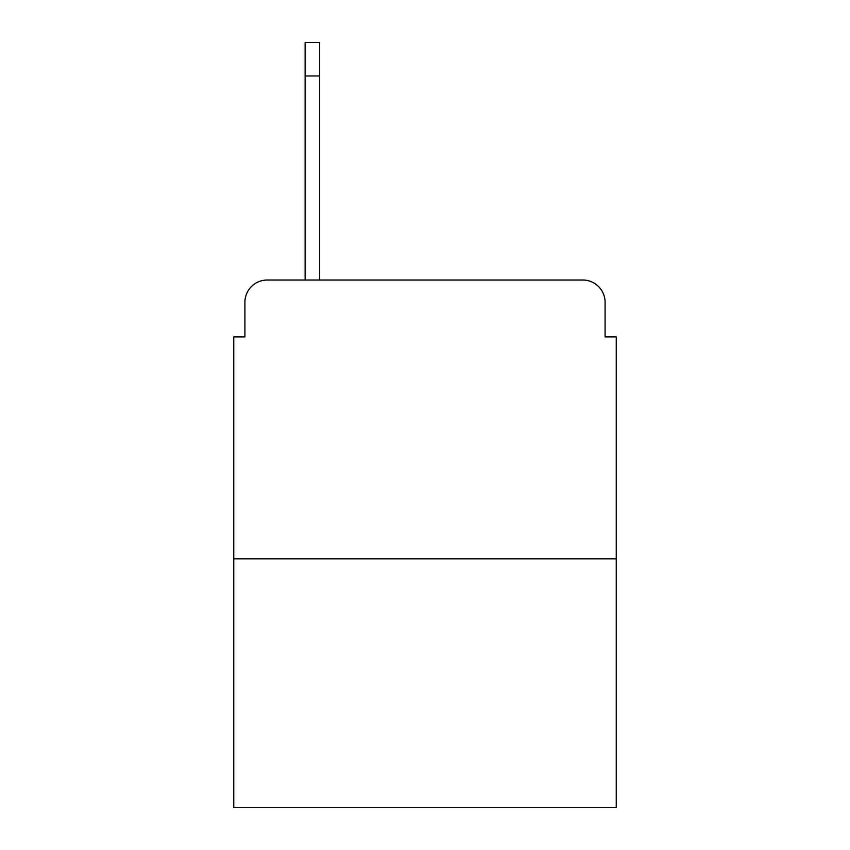 <?xml version="1.0" encoding="UTF-8"?>
<svg xmlns="http://www.w3.org/2000/svg" width="850" height="850" viewBox="0 0 850 850"><rect width="100%" height="100%" fill="white"/><g stroke="black" fill="none" stroke-linecap="round" stroke-linejoin="round"><path stroke-width="1.27" d="M244.906 302.334L244.906 336.897L244.906 302.334A22.302 22.302 0 0 1 267.208 280.033L305.118 280.033L305.118 42.5L319.621 42.5L319.621 280.033L338.013 280.033M616.25 558.822L233.75 558.822L233.75 807.5L616.25 807.5L616.25 336.897L605.094 336.897L605.094 302.334A22.302 22.302 0 0 0 582.792 280.033L267.208 280.033M233.75 558.822L233.75 336.897L244.906 336.897M511.987 280.033L582.792 280.033M605.094 336.897L605.094 302.334M319.621 75.958L305.118 75.958"/></g></svg>
